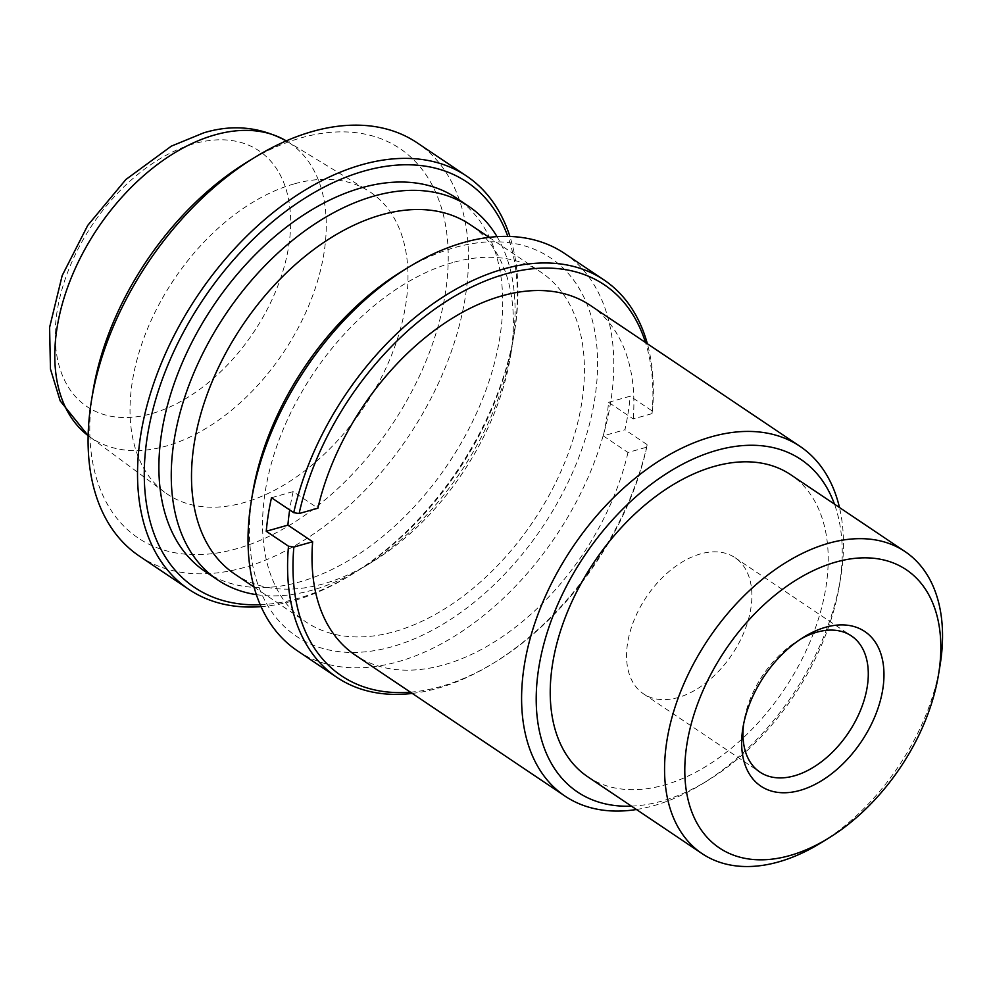 <?xml version="1.0" encoding="UTF-8"?>
<svg xmlns="http://www.w3.org/2000/svg" width="992" height="992" viewBox="0 0 992 992"><rect width="100%" height="100%" fill="white"/><g stroke="black" fill="none" stroke-linecap="round" stroke-linejoin="round"><path stroke-width="0.74" stroke-dasharray="4.96 3.72" d="M608.53 402.318L630.193 396.192L652.438 411.147L652.029 413.627L633.243 418.934L608.53 402.318A210.676 132.482 123.9 0 1 603.272 435.86L624.948 429.722A239.407 150.548 123.9 0 0 630.193 396.192M603.272 435.86L627.986 452.476L646.772 447.156L647.193 444.676L624.948 429.722M271.498 497.724L293.173 491.598L317.886 508.214M297.352 650.777A239.407 150.548 123.9 0 0 555.855 536.089A239.407 150.548 123.9 0 0 564.485 253.406M652.438 411.147A239.407 150.548 123.9 0 0 647.354 343.728M412.275 693.42A239.407 150.548 123.9 0 0 492.95 663.474A239.407 150.548 123.9 0 0 647.193 444.676M410.415 692.168A235.575 148.143 123.9 0 0 495.058 662.172A235.575 148.143 123.9 0 0 646.772 447.156M652.029 413.627A235.575 148.143 123.9 0 0 645.494 342.476M627.986 452.476A210.676 132.482 -56.1 0 1 511.24 630.404A210.676 132.482 -56.1 0 1 355.396 655.191M590.476 305.499A210.676 132.482 -56.1 0 1 633.243 418.934M252.526 493.706A227.912 143.319 123.9 0 0 391.17 646.958A227.912 143.319 123.9 0 0 594.692 399.255A227.912 143.319 123.9 0 0 454.758 247.566A227.912 143.319 123.9 0 0 402.107 271.188M452.389 262.657A210.676 132.482 123.9 0 0 282.224 431.793A210.676 132.482 123.9 0 0 305.97 621.959A210.676 132.482 123.9 0 0 533.448 521.023A210.676 132.482 123.9 0 0 541.049 272.267A210.676 132.482 123.9 0 0 452.389 262.657M293.173 491.598A210.676 132.482 123.9 0 0 289.676 509.95M820.632 843.039A181.945 114.415 123.9 0 0 940.044 665.396M587.71 776.748A181.945 114.415 123.9 0 0 784.176 689.576A181.945 114.415 123.9 0 0 790.736 474.734M631.433 806.136A200.31 125.959 123.9 0 0 708.028 780.357A200.31 125.959 123.9 0 0 839.492 584.796A200.31 125.959 123.9 0 0 834.446 504.122M636.442 809.509A210.676 132.482 123.9 0 0 702.311 783.854A210.676 132.482 123.9 0 0 840.584 578.175A210.676 132.482 123.9 0 0 839.468 507.495M234.906 574.182A210.676 132.482 123.9 0 0 372.223 561.956A210.676 132.482 123.9 0 0 510.496 356.277A210.676 132.482 123.9 0 0 469.972 224.49M293.967 183.954A181.945 114.415 123.9 0 0 147.957 327.72A181.945 114.415 123.9 0 0 164.858 492.392A181.945 114.415 123.9 0 0 363.965 407.092A181.945 114.415 123.9 0 0 367.809 190.514A181.945 114.415 123.9 0 0 293.967 183.954M93 391.22A234.62 147.535 123.9 0 0 235.736 548.985A234.62 147.535 123.9 0 0 445.234 293.992A234.62 147.535 123.9 0 0 301.184 137.838A234.62 147.535 123.9 0 0 246.983 162.167M139.376 556.115A248.98 156.562 123.9 0 0 408.22 436.84A248.98 156.562 123.9 0 0 417.198 142.848M261.07 606.645A248.98 156.562 123.9 0 0 351.094 574.901A248.98 156.562 123.9 0 0 514.513 331.824A248.98 156.562 123.9 0 0 509.913 236.468M260.214 604.723A244.193 153.562 123.9 0 0 353.735 573.277A244.193 153.562 123.9 0 0 514.005 334.874A244.193 153.562 123.9 0 0 507.817 236.406M205.257 571.566A225.048 141.509 123.9 0 0 448.248 463.748A225.048 141.509 123.9 0 0 456.37 198.028M256.358 594.642A225.048 141.509 123.9 0 0 364.3 566.804A225.048 141.509 123.9 0 0 511.996 347.101A225.048 141.509 123.9 0 0 497.017 236.642M700.476 553.92A82.026 51.584 123.9 0 0 634.223 619.777A82.026 51.584 123.9 0 0 643.461 693.817A82.026 51.584 123.9 0 0 732.034 654.522A82.026 51.584 123.9 0 0 734.985 557.665A82.026 51.584 123.9 0 0 700.476 553.92M800.916 638.935A82.026 51.584 123.9 0 0 797.928 640.683A82.026 51.584 123.9 0 0 744.099 720.762A82.026 51.584 123.9 0 0 743.603 724.185M57.09 311.451A154.132 96.918 123.9 0 0 151.801 413.602A154.132 96.918 123.9 0 0 288.759 245.867A154.132 96.918 123.9 0 0 194.06 143.716A154.132 96.918 123.9 0 0 57.09 311.451M164.858 492.392L88.139 435.649A177.704 111.749 123.9 0 0 88.796 436.145A177.704 111.749 123.9 0 0 283.253 352.83A177.704 111.749 123.9 0 0 286.998 141.31A177.704 111.749 123.9 0 0 286.291 140.876L367.809 190.514M495.058 662.172L492.95 663.474M839.492 584.796L840.584 578.175M708.028 780.357L702.311 783.854M254.039 587.041L305.97 621.959M489.118 237.361L541.049 272.267M514.005 334.874L514.513 331.824M353.735 573.277L351.094 574.901M510.496 356.277L511.996 347.101M372.223 561.956L364.3 566.804M643.461 693.817L759.872 772.074M734.985 557.665L851.396 635.922M744.099 720.762L742.921 727.868M797.928 640.683L804.066 636.926"/><path stroke-width="1.49" d="M293.855 547.063L312.641 541.744L287.916 525.128L266.253 531.266L288.498 546.22L293.855 547.063A235.575 148.143 123.9 0 0 410.415 692.168M839.468 507.495A210.676 132.482 123.9 0 0 800.073 446.4L590.476 305.499A210.676 132.482 -56.1 0 0 501.828 295.889A210.676 132.482 -56.1 0 0 317.886 508.214L299.113 513.534L293.744 512.678L271.498 497.724A239.407 150.548 123.9 0 0 266.253 531.266M647.354 343.728A239.407 150.548 123.9 0 0 604.041 279.992A239.407 150.548 123.9 0 0 503.291 269.068A239.407 150.548 123.9 0 0 293.744 512.678M604.041 279.992L564.485 253.406A239.407 150.548 123.9 0 0 463.748 242.482A239.407 150.548 123.9 0 0 408.444 267.307A239.407 150.548 123.9 0 0 251.311 501.034A239.407 150.548 123.9 0 0 297.352 650.777L336.896 677.375A239.407 150.548 123.9 0 0 412.275 693.42M288.498 546.22A239.407 150.548 123.9 0 0 336.896 677.375M645.494 342.476A235.575 148.143 123.9 0 0 470.58 287.581A235.575 148.143 123.9 0 0 299.113 513.534M800.073 446.4A210.676 132.482 123.9 0 0 711.413 436.79A210.676 132.482 123.9 0 0 541.26 605.926A210.676 132.482 123.9 0 0 564.994 796.092L355.396 655.191A210.676 132.482 -56.1 0 1 312.641 541.744M408.444 267.307L402.107 271.188A227.912 143.319 123.9 0 0 252.526 493.706L251.311 501.034M289.676 509.95A210.676 132.482 123.9 0 0 287.916 525.128M825.592 627.266A93.161 58.578 123.9 0 0 804.066 636.926A93.161 58.578 123.9 0 0 742.921 727.868A93.161 58.578 123.9 0 0 799.602 790.512A93.161 58.578 123.9 0 0 882.781 689.266A93.161 58.578 123.9 0 0 825.592 627.266M835.797 562.092A167.586 105.388 123.9 0 0 684.84 766.258A167.586 105.388 123.9 0 0 828.556 838.178A167.586 105.388 123.9 0 0 938.531 674.572A167.586 105.388 123.9 0 0 835.797 562.092M938.531 674.572L940.044 665.396A181.945 114.415 123.9 0 0 905.051 551.589A181.945 114.415 123.9 0 0 828.494 543.294A181.945 114.415 123.9 0 0 681.541 689.366A181.945 114.415 123.9 0 0 702.038 853.591A181.945 114.415 123.9 0 0 820.632 843.039L828.556 838.178M905.051 551.589L790.736 474.734A181.945 114.415 123.9 0 0 714.166 466.438A181.945 114.415 123.9 0 0 567.213 612.51A181.945 114.415 123.9 0 0 587.71 776.748L702.038 853.591M834.446 504.122A200.31 125.959 123.9 0 0 716.683 450.368A200.31 125.959 123.9 0 0 542.326 650.02A200.31 125.959 123.9 0 0 631.433 806.136M564.994 796.092A210.676 132.482 123.9 0 0 636.442 809.509M489.118 237.361L469.972 224.49A210.676 132.482 123.9 0 0 381.325 214.88A210.676 132.482 123.9 0 0 211.16 384.016A210.676 132.482 123.9 0 0 234.906 574.182L254.039 587.041M509.913 236.468A248.98 156.562 123.9 0 0 466.637 176.092L417.198 142.848A248.98 156.562 123.9 0 0 312.418 131.49A248.98 156.562 123.9 0 0 254.907 157.306L246.983 162.167A234.62 147.535 123.9 0 0 93 391.22L91.5 400.384A248.98 156.562 123.9 0 0 139.376 556.115L188.815 589.36A248.98 156.562 123.9 0 0 261.07 606.645M254.907 157.306A248.98 156.562 123.9 0 0 91.5 400.384M466.637 176.092A248.98 156.562 123.9 0 0 361.857 164.722A248.98 156.562 123.9 0 0 160.766 364.622A248.98 156.562 123.9 0 0 188.815 589.36M507.817 236.406A244.193 153.562 123.9 0 0 364.287 170.996A244.193 153.562 123.9 0 0 151.751 414.309A244.193 153.562 123.9 0 0 260.214 604.723M497.017 236.642A225.048 141.509 123.9 0 0 468.72 206.336L456.37 198.028A225.048 141.509 123.9 0 0 361.671 187.761A225.048 141.509 123.9 0 0 179.899 368.429A225.048 141.509 123.9 0 0 205.257 571.566L217.62 579.874A225.048 141.509 123.9 0 0 256.358 594.642M468.72 206.336A225.048 141.509 123.9 0 0 374.021 196.069A225.048 141.509 123.9 0 0 192.262 376.737A225.048 141.509 123.9 0 0 217.62 579.874M743.603 724.185A82.026 51.584 123.9 0 0 759.872 772.074A82.026 51.584 123.9 0 0 848.445 732.778A82.026 51.584 123.9 0 0 851.396 635.922A82.026 51.584 123.9 0 0 816.875 632.177A82.026 51.584 123.9 0 0 800.916 638.935M286.291 140.876A177.704 111.749 123.9 0 0 214.88 134.9A177.704 111.749 123.9 0 0 72.54 274.722A177.704 111.749 123.9 0 0 88.139 435.649L60.19 400.892L50.456 369.049L49.6 327.397L62.174 275.59L87.742 225.382L125.872 179.515L171.356 146.134L203.769 132.829C232.822 124.012 260.574 126.84 286.998 141.31"/></g></svg>
